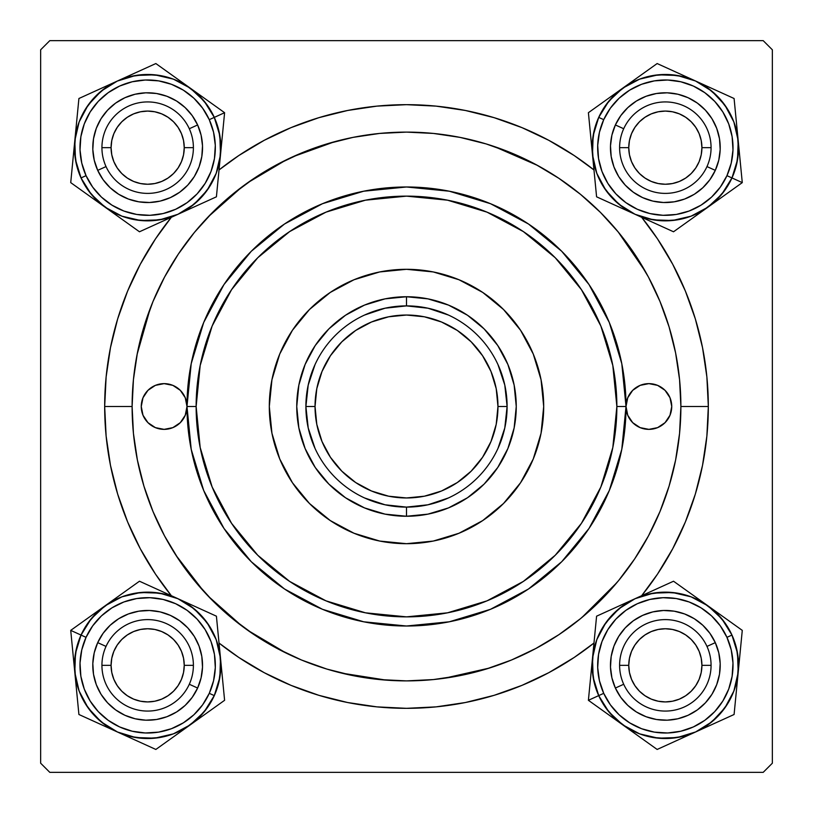 <?xml version="1.0" encoding="UTF-8"?>
<svg xmlns="http://www.w3.org/2000/svg" width="813" height="813" viewBox="0 0 813 813"><rect width="100%" height="100%" fill="white"/><g stroke="black" fill="none" stroke-linecap="round" stroke-linejoin="round"><path stroke-width="1.22" d="M708.326 406.5L680.888 406.5L708.326 406.5L706.873 376.917L702.523 347.618L695.328 318.889L685.349 290.993L672.686 264.225L657.463 238.819L641.66 217.295A301.826 301.826 0 0 1 641.66 595.705L657.463 574.181L672.686 548.775L685.349 522.007L695.328 494.111L702.523 465.382L706.873 436.083L708.326 406.5M104.674 406.5A301.826 301.826 0 0 1 171.34 217.295L155.537 238.819L140.314 264.225L127.651 290.993L117.672 318.889L110.477 347.618L106.127 376.917L104.674 406.5L106.127 436.083L110.477 465.382L117.672 494.111L127.651 522.007L140.314 548.775L155.537 574.181L171.34 595.705A301.826 301.826 0 0 1 104.674 406.5L132.113 406.5L104.674 406.5M219.022 169.958A301.826 301.826 0 0 1 593.978 169.958L574.181 155.537L548.775 140.314L522.007 127.651L494.111 117.672L465.382 110.477L436.083 106.127L406.5 104.674L376.917 106.127L347.618 110.477L318.889 117.672L290.993 127.651L264.225 140.314L238.819 155.537L219.022 169.958M763.204 40.65L49.796 40.65L763.204 40.65L772.35 49.796L772.35 763.204L772.35 49.796L763.204 40.65M40.65 763.204L40.65 49.796L49.796 40.65L40.65 49.796L40.65 763.204L49.796 772.35L40.65 763.204M763.204 772.35L49.796 772.35L763.204 772.35L772.35 763.204L763.204 772.35M645.532 271.766L618.032 231.735M537.606 165.466L494.131 146.482M334.986 141.594L292.69 156.828M286.339 159.826L247.63 182.783M242.111 186.807L208.199 216.847M150.293 308.279L137.102 354.397M175.882 555.177L203.86 591.508M208.199 596.153L242.111 626.193M247.63 630.217L286.339 653.174M341.714 673.134L386.317 680.146M444.315 678.266L489.507 668.032M581.834 617.565L616.925 582.596M92.784 147.661L92.967 143.21L92.784 147.661M93.149 153.982L93.83 158.342L93.149 153.982M136.96 201.482L132.641 200.445M143.21 202.356L148.586 202.528L143.21 202.356M153.982 202.173L158.342 201.492L153.982 202.173M201.482 158.362L200.445 162.681M202.356 152.112L202.528 146.736L202.356 152.112M202.173 141.34L201.492 136.98L202.173 141.34M158.342 93.83L162.681 94.877M152.112 92.967L146.736 92.794L152.112 92.967M141.34 93.149L136.98 93.83L141.34 93.149M93.83 136.98L94.877 132.641M92.784 665.339L92.967 669.79L92.784 665.339M93.668 675.146L93.83 676.02L93.668 675.146M136.96 719.159L136.045 718.977M146.747 720.206L152.112 720.033L146.747 720.206M157.468 719.332L158.342 719.17L157.468 719.332M201.482 676.04L201.299 676.955M202.528 666.254L202.356 660.888L202.528 666.254M201.654 655.532L201.492 654.658L201.654 655.532M158.342 611.508L159.277 611.701M148.576 610.472L143.21 610.644L148.576 610.472M137.854 611.346L136.98 611.508L137.854 611.346M93.841 654.638L94.023 653.723M610.461 147.661L610.644 152.112L610.461 147.661M611.346 157.468L611.508 158.342L611.346 157.468M654.638 201.482L653.723 201.299M664.424 202.528L669.79 202.356L664.424 202.528M675.146 201.654L676.02 201.492L675.146 201.654M719.159 158.362L718.977 159.277M720.206 148.576L720.033 143.21L720.206 148.576M719.332 137.854L719.17 136.98L719.332 137.854M676.02 93.83L676.955 94.023M666.254 92.794L660.888 92.967L666.254 92.794M655.532 93.668L654.658 93.83L655.532 93.668M611.508 136.98L611.701 136.045M610.461 665.339L610.644 660.888L610.461 665.339M610.827 671.66L611.508 676.02L610.827 671.66M654.638 719.159L650.319 718.123M660.888 720.033L666.264 720.206L660.888 720.033M671.66 719.851L676.02 719.17L671.66 719.851M719.159 676.04L718.123 680.359M720.033 669.79L720.206 664.414L720.033 669.79M719.851 659.018L719.17 654.658L719.851 659.018M676.02 611.508L680.359 612.555M669.79 610.644L664.414 610.472L669.79 610.644M659.018 610.827L654.658 611.508L659.018 610.827M611.518 654.638L612.555 650.319M93.841 158.393L94.023 159.277M95.426 164.5L96.95 168.637M96.971 168.687L97.326 169.511M99.704 174.348L102.011 178.118M102.032 178.149L102.55 178.911M105.853 183.21L109.521 187.112M113.566 190.669L117.174 193.291M117.204 193.311L117.946 193.799M122.611 196.492L126.635 198.352M126.686 198.372L127.519 198.707M158.393 201.482L159.277 201.299M164.5 199.896L168.637 198.372M168.687 198.352L169.511 197.996M174.348 195.618L178.118 193.311M178.149 193.291L178.911 192.772M183.21 189.47L187.112 185.801M190.669 181.756L193.291 178.149M193.311 178.118L193.799 177.376M196.492 172.712L198.352 168.687M198.372 168.637L198.707 167.803M201.482 136.93L201.299 136.045M199.896 130.822L198.372 126.686M198.352 126.635L197.996 125.812M195.618 120.974L193.311 117.204M193.291 117.174L192.772 116.411M189.47 112.113L185.801 108.21M181.756 104.653L178.149 102.032M178.118 102.011L177.376 101.523M172.712 98.83L168.687 96.971M168.637 96.95L167.803 96.615M136.93 93.841L136.045 94.023M130.822 95.426L126.686 96.95M126.635 96.971L125.812 97.326M120.974 99.704L117.204 102.011M117.174 102.032L116.411 102.55M112.113 105.853L108.21 109.521M104.653 113.566L102.032 117.174M102.011 117.204L101.523 117.946M98.83 122.611L96.971 126.635M96.95 126.686L96.615 127.519M93.841 676.07L94.887 680.379M96.615 685.481L96.95 686.314M96.971 686.365L98.83 690.389M101.523 695.054L102.011 695.796M102.032 695.826L104.653 699.434M108.21 703.479L112.133 707.168M116.401 710.45L117.174 710.969M117.204 710.989L120.974 713.296M125.802 715.674L126.635 716.029M126.686 716.05L130.842 717.574M158.393 719.159L162.702 718.113M167.803 716.385L168.637 716.05M168.687 716.029L172.712 714.17M177.376 711.477L178.118 710.989M178.149 710.969L181.756 708.347M185.801 704.79L189.49 700.867M192.772 696.599L193.291 695.826M193.311 695.796L195.618 692.026M197.996 687.198L198.352 686.365M198.372 686.314L199.896 682.158M201.482 654.607L200.435 650.298M198.707 645.197L198.372 644.363M198.352 644.313L196.492 640.288M193.799 635.624L193.311 634.882M193.291 634.851L190.669 631.244M187.112 627.199L183.189 623.51M178.921 620.228L178.149 619.709M178.118 619.689L174.348 617.382M169.521 615.004L168.687 614.648M168.637 614.628L164.48 613.104M136.93 611.518L132.621 612.565M127.519 614.293L126.686 614.628M126.635 614.648L122.611 616.508M117.946 619.201L117.204 619.689M117.174 619.709L113.566 622.331M109.521 625.888L105.832 629.811M102.55 634.079L102.032 634.851M102.011 634.882L99.704 638.652M97.326 643.479L96.971 644.313M96.95 644.363L95.426 648.52M611.518 676.07L611.701 676.955M613.104 682.178L614.628 686.314M614.648 686.365L615.004 687.188M617.382 692.026L619.689 695.796M619.709 695.826L620.228 696.589M623.53 700.887L627.199 704.79M631.244 708.347L634.851 710.969M634.882 710.989L635.624 711.477M640.288 714.17L644.313 716.029M644.363 716.05L645.197 716.385M676.07 719.159L676.955 718.977M682.178 717.574L686.314 716.05M686.365 716.029L687.188 715.674M692.026 713.296L695.796 710.989M695.826 710.969L696.589 710.45M700.887 707.147L704.79 703.479M708.347 699.434L710.969 695.826M710.989 695.796L711.477 695.054M714.17 690.389L716.029 686.365M716.05 686.314L716.385 685.481M719.159 654.607L718.977 653.723M717.574 648.5L716.05 644.363M716.029 644.313L715.674 643.49M713.296 638.652L710.989 634.882M710.969 634.851L710.45 634.089M707.147 629.79L703.479 625.888M699.434 622.331L695.826 619.709M695.796 619.689L695.054 619.201M690.389 616.508L686.365 614.648M686.314 614.628L685.481 614.293M654.607 611.518L653.723 611.701M648.5 613.104L644.363 614.628M644.313 614.648L643.49 615.004M638.652 617.382L634.882 619.689M634.851 619.709L634.089 620.228M629.79 623.53L625.888 627.199M622.331 631.244L619.709 634.851M619.689 634.882L619.201 635.624M616.508 640.288L614.648 644.313M614.628 644.363L614.293 645.197M611.518 158.393L612.565 162.702M614.293 167.803L614.628 168.637M614.648 168.687L616.508 172.712M619.201 177.376L619.689 178.118M619.709 178.149L622.331 181.756M625.888 185.801L629.811 189.49M634.079 192.772L634.851 193.291M634.882 193.311L638.652 195.618M643.479 197.996L644.313 198.352M644.363 198.372L648.52 199.896M676.07 201.482L680.379 200.435M685.481 198.707L686.314 198.372M686.365 198.352L690.389 196.492M695.054 193.799L695.796 193.311M695.826 193.291L699.434 190.669M703.479 187.112L707.168 183.189M710.45 178.921L710.969 178.149M710.989 178.118L713.296 174.348M715.674 169.521L716.029 168.687M716.05 168.637L717.574 164.48M719.159 136.93L718.113 132.621M716.385 127.519L716.05 126.686M716.029 126.635L714.17 122.611M711.477 117.946L710.989 117.204M710.969 117.174L708.347 113.566M704.79 109.521L700.867 105.832M696.599 102.55L695.826 102.032M695.796 102.011L692.026 99.704M687.198 97.326L686.365 96.971M686.314 96.95L682.158 95.426M654.607 93.841L650.298 94.887M645.197 96.615L644.363 96.95M644.313 96.971L640.288 98.83M635.624 101.523L634.882 102.011M634.851 102.032L631.244 104.653M627.199 108.21L623.51 112.133M620.228 116.401L619.709 117.174M619.689 117.204L617.382 120.974M615.004 125.802L614.648 126.635M614.628 126.686L613.104 130.842M219.022 643.042L238.819 657.463L264.225 672.686L290.993 685.349L318.889 695.328L347.618 702.523L376.917 706.873L406.5 708.326L436.083 706.873L465.382 702.523L494.111 695.328L522.007 685.349L548.775 672.686L574.181 657.463L593.978 643.042A301.826 301.826 0 0 1 219.022 643.042M711.07 665.339L701.924 665.339A36.585 36.585 0 0 1 665.339 701.924A36.585 36.585 0 0 1 628.754 665.339L619.608 665.339A45.731 45.731 0 0 0 665.339 711.07A45.731 45.731 0 0 0 711.07 665.339A45.731 45.731 0 0 1 665.339 711.07A45.731 45.731 0 0 1 619.608 665.339A45.731 45.731 0 0 1 665.339 619.608A45.731 45.731 0 0 1 711.07 665.339A45.731 45.731 0 0 0 665.339 619.608A45.731 45.731 0 0 0 619.608 665.339L628.754 665.339L629.455 672.473L631.538 679.343L634.923 685.664L639.465 691.213L645.014 695.755L651.335 699.139L658.205 701.223L665.339 701.924L672.473 701.223L679.343 699.139L685.664 695.755L691.213 691.213L695.755 685.664L699.139 679.343L701.223 672.473L701.924 665.339L701.223 658.205L699.139 651.335L695.755 645.014L691.213 639.465L685.664 634.923L679.343 631.538L672.473 629.455L665.339 628.754L658.205 629.455L651.335 631.538L645.014 634.923L639.465 639.465L634.923 645.014L631.538 651.335L629.455 658.205L628.754 665.339A36.585 36.585 0 0 1 665.339 628.754A36.585 36.585 0 0 1 701.924 665.339L711.07 665.339M634.923 685.664L639.465 691.213M685.664 695.755L691.213 691.213M695.755 645.014L691.213 639.465M645.014 634.923L639.465 639.465M193.392 665.339L184.246 665.339A36.585 36.585 0 0 1 147.661 701.924A36.585 36.585 0 0 1 111.076 665.339L101.93 665.339A45.731 45.731 0 0 0 147.661 711.07A45.731 45.731 0 0 0 193.392 665.339A45.731 45.731 0 0 1 147.661 711.07A45.731 45.731 0 0 1 101.93 665.339A45.731 45.731 0 0 1 147.661 619.608A45.731 45.731 0 0 1 193.392 665.339A45.731 45.731 0 0 0 147.661 619.608A45.731 45.731 0 0 0 101.93 665.339L111.076 665.339L111.777 658.205L113.861 651.335L117.245 645.014L121.787 639.465L127.336 634.923L133.657 631.538L140.527 629.455L147.661 628.754L154.795 629.455L161.665 631.538L167.986 634.923L173.535 639.465L178.077 645.014L181.462 651.335L183.545 658.205L184.246 665.339L183.545 672.473L181.462 679.343L178.077 685.664L173.535 691.213L167.986 695.755L161.665 699.139L154.795 701.223L147.661 701.924L140.527 701.223L133.657 699.139L127.336 695.755L121.787 691.213L117.245 685.664L113.861 679.343L111.777 672.473L111.076 665.339A36.585 36.585 0 0 1 147.661 628.754A36.585 36.585 0 0 1 184.246 665.339L193.392 665.339M178.077 685.664L173.535 691.213M127.336 695.755L121.787 691.213M117.245 645.014L121.787 639.465M167.986 634.923L173.535 639.465M619.608 147.661L628.754 147.661A36.585 36.585 0 0 1 665.339 111.076A36.585 36.585 0 0 1 701.924 147.661L711.07 147.661A45.731 45.731 0 0 0 665.339 101.93A45.731 45.731 0 0 0 619.608 147.661A45.731 45.731 0 0 1 665.339 101.93A45.731 45.731 0 0 1 711.07 147.661A45.731 45.731 0 0 1 665.339 193.392A45.731 45.731 0 0 1 619.608 147.661A45.731 45.731 0 0 0 665.339 193.392A45.731 45.731 0 0 0 711.07 147.661L701.924 147.661L701.223 154.795L699.139 161.665L695.755 167.986L691.213 173.535L685.664 178.077L679.343 181.462L672.473 183.545L665.339 184.246L658.205 183.545L651.335 181.462L645.014 178.077L639.465 173.535L634.923 167.986L631.538 161.665L629.455 154.795L628.754 147.661L629.455 140.527L631.538 133.657L634.923 127.336L639.465 121.787L645.014 117.245L651.335 113.861L658.205 111.777L665.339 111.076L672.473 111.777L679.343 113.861L685.664 117.245L691.213 121.787L695.755 127.336L699.139 133.657L701.223 140.527L701.924 147.661A36.585 36.585 0 0 1 665.339 184.246A36.585 36.585 0 0 1 628.754 147.661L619.608 147.661M634.923 127.336L639.465 121.787M685.664 117.245L691.213 121.787M695.755 167.986L691.213 173.535M645.014 178.077L639.465 173.535M101.93 147.661L111.076 147.661A36.585 36.585 0 0 1 147.661 111.076A36.585 36.585 0 0 1 184.246 147.661L193.392 147.661A45.731 45.731 0 0 0 147.661 101.93A45.731 45.731 0 0 0 101.93 147.661A45.731 45.731 0 0 1 147.661 101.93A45.731 45.731 0 0 1 193.392 147.661A45.731 45.731 0 0 1 147.661 193.392A45.731 45.731 0 0 1 101.93 147.661A45.731 45.731 0 0 0 147.661 193.392A45.731 45.731 0 0 0 193.392 147.661L184.246 147.661L183.545 140.527L181.462 133.657L178.077 127.336L173.535 121.787L167.986 117.245L161.665 113.861L154.795 111.777L147.661 111.076L140.527 111.777L133.657 113.861L127.336 117.245L121.787 121.787L117.245 127.336L113.861 133.657L111.777 140.527L111.076 147.661L111.777 154.795L113.861 161.665L117.245 167.986L121.787 173.535L127.336 178.077L133.657 181.462L140.527 183.545L147.661 184.246L154.795 183.545L161.665 181.462L167.986 178.077L173.535 173.535L178.077 167.986L181.462 161.665L183.545 154.795L184.246 147.661A36.585 36.585 0 0 1 147.661 184.246A36.585 36.585 0 0 1 111.076 147.661L101.93 147.661M178.077 127.336L173.535 121.787M127.336 117.245L121.787 121.787M117.245 167.986L121.787 173.535M167.986 178.077L173.535 173.535M739.86 655.207L739.251 661.457M742.279 630.38L707.91 605.807A73.19 73.19 0 0 1 738.184 672.432L733.865 691.05L724.871 707.91L711.832 721.863L695.613 731.974L708.021 724.769L718.794 715.298L727.513 703.916L733.844 691.04L737.543 677.178L738.468 662.869L736.578 648.652L731.954 635.075A73.17 73.17 0 0 1 695.603 731.954A73.17 73.17 0 0 1 598.724 695.603L593.144 677.341L592.494 658.245L596.813 639.628L605.807 622.768L618.845 608.815L635.065 598.703L653.337 593.144L672.432 592.494L691.05 596.813L707.91 605.807L721.863 618.845L731.974 635.065L726.954 637.341A67.682 67.682 0 0 1 693.337 726.954A67.682 67.682 0 0 1 603.724 693.337L598.724 695.603A73.17 73.17 0 0 0 695.603 731.954A73.17 73.17 0 0 0 731.954 635.075L737.533 653.337L738.184 672.432L742.279 630.38L673.53 581.224L596.59 616.183L588.399 700.298L622.768 724.871A73.19 73.19 0 0 1 598.703 695.613L588.399 700.298L657.148 749.454L734.088 714.495L740.297 650.776M706.975 646.416A45.731 45.731 0 0 0 646.416 623.703A45.731 45.731 0 0 0 623.703 684.261L615.38 688.042A54.878 54.878 0 0 1 642.636 615.38A54.878 54.878 0 0 1 715.298 642.636L706.975 646.416A45.731 45.731 0 0 1 684.261 706.975A45.731 45.731 0 0 1 623.703 684.261A45.731 45.731 0 0 1 646.416 623.703A45.731 45.731 0 0 1 706.975 646.416L715.298 642.636L718.773 652.819L720.186 663.489L719.495 674.221L716.72 684.617L711.975 694.272L705.43 702.808L697.351 709.912L688.042 715.298L677.859 718.773L667.188 720.186L656.457 719.495L646.061 716.72L636.406 711.975L627.87 705.43L620.766 697.351L615.38 688.042L611.904 677.859L610.492 667.188L611.183 656.457L613.957 646.061L618.703 636.406L625.248 627.87L633.327 620.766L642.636 615.38L652.819 611.904L663.489 610.492L674.221 611.183L684.617 613.957L694.272 618.703L702.808 625.248L709.912 633.327L715.298 642.636A54.878 54.878 0 0 1 688.042 715.298A54.878 54.878 0 0 1 615.38 688.042L623.703 684.261A45.731 45.731 0 0 0 684.261 706.975A45.731 45.731 0 0 0 706.975 646.416M677.351 737.533L658.245 738.184L639.628 733.865L622.768 724.871L608.815 711.832L598.703 695.613L605.909 708.021L615.38 718.794L626.762 727.513L639.638 733.844L653.5 737.543L667.808 738.468L682.026 736.578L695.603 731.954L677.341 737.533L658.245 738.184M653.337 593.144L672.432 592.494M731.954 635.075L724.769 622.656L715.298 611.884L703.916 603.165L691.04 596.833L677.178 593.134L662.869 592.21L648.652 594.1L635.075 598.724L622.656 605.909L611.884 615.38L603.165 626.762L596.833 639.638L593.134 653.5L592.21 667.808L594.1 682.026L598.724 695.603A73.17 73.17 0 0 1 635.075 598.724A73.17 73.17 0 0 1 731.954 635.075A73.17 73.17 0 0 0 635.075 598.724A73.17 73.17 0 0 0 598.724 695.603L603.724 693.337L610.37 704.82L619.12 714.79L629.658 722.848L641.569 728.712L654.384 732.127L667.625 732.98L680.776 731.233L693.337 726.954L704.82 720.308L714.79 711.558L722.848 701.019L728.712 689.109L732.127 676.294L732.98 663.052L731.233 649.902L726.954 637.341L720.308 625.858L711.558 615.888L701.019 607.829L689.109 601.966L676.294 598.551L663.052 597.697L649.902 599.445L637.341 603.724L625.858 610.37L615.888 619.12L607.829 629.658L601.966 641.569L598.551 654.384L597.697 667.625L599.445 680.776L603.724 693.337A67.682 67.682 0 0 1 637.341 603.724A67.682 67.682 0 0 1 726.954 637.341L731.954 635.075M690.257 593.185L673.53 581.224L635.065 598.703A73.19 73.19 0 0 1 707.91 605.807L690.257 593.185M592.494 658.245A73.19 73.19 0 0 1 635.065 598.703L596.59 616.183L588.399 700.298L598.703 695.613A73.19 73.19 0 0 1 592.494 658.245L593.561 647.27M695.613 731.974A73.19 73.19 0 0 1 622.768 724.871L657.148 749.454L734.088 714.495L738.184 672.432A73.19 73.19 0 0 1 695.613 731.974L715.399 722.981M722.188 616.02L725.613 618.459M707.91 605.807L716.873 612.219M693.824 595.736L698.936 599.384M674.485 581.905L690.207 593.144M654.861 589.71L673.53 581.224M645.115 594.14L649.424 592.179M615.278 607.697L635.065 598.703M594.201 640.766L594.608 636.589M590.817 675.471L591.427 669.221M588.399 700.298L590.38 679.902M608.49 714.657L605.075 712.218M622.768 724.871L613.805 718.458M675.816 740.968L657.148 749.454L640.471 737.533M685.542 736.548L681.253 738.499M636.853 734.942L631.742 731.294M736.476 689.912L736.07 694.099M738.184 672.432L737.117 683.408M204.307 714.81L199.195 718.458M194.144 608.805L207.193 622.768L216.187 639.628L220.506 658.245L219.856 677.341L214.297 695.613L209.276 693.337A67.682 67.682 0 0 1 119.663 726.954A67.682 67.682 0 0 1 86.046 637.341L81.046 635.075A73.17 73.17 0 0 0 117.397 731.954A73.17 73.17 0 0 0 214.276 695.603L204.185 711.832L190.232 724.871L224.601 700.298L216.41 616.183L139.47 581.224L70.721 630.38L74.816 672.432A73.19 73.19 0 0 1 81.026 635.065L70.721 630.38L78.912 714.495L155.852 749.454L207.925 712.218M189.297 684.261A45.731 45.731 0 0 0 166.584 623.703A45.731 45.731 0 0 0 106.025 646.416L97.702 642.636A54.878 54.878 0 0 1 170.364 615.38A54.878 54.878 0 0 1 197.62 688.042L189.297 684.261A45.731 45.731 0 0 1 128.739 706.975A45.731 45.731 0 0 1 106.025 646.416A45.731 45.731 0 0 1 166.584 623.703A45.731 45.731 0 0 1 189.297 684.261L197.62 688.042L192.234 697.351L185.13 705.43L176.594 711.975L166.939 716.72L156.543 719.495L145.812 720.186L135.141 718.773L124.958 715.298L115.649 709.912L107.57 702.808L101.025 694.272L96.28 684.617L93.505 674.221L92.814 663.489L94.227 652.819L97.702 642.636L103.088 633.327L110.192 625.248L118.728 618.703L128.383 613.957L138.779 611.183L149.511 610.492L160.181 611.904L170.364 615.38L179.673 620.766L187.752 627.87L194.297 636.406L199.043 646.061L201.817 656.457L202.508 667.188L201.096 677.859L197.62 688.042A54.878 54.878 0 0 1 124.958 715.298A54.878 54.878 0 0 1 97.702 642.636L106.025 646.416A45.731 45.731 0 0 0 128.739 706.975A45.731 45.731 0 0 0 189.297 684.261M224.601 700.298L220.506 658.245A73.19 73.19 0 0 1 190.232 724.871L173.372 733.865L154.755 738.184L135.649 737.533L117.387 731.974L130.974 736.578L145.192 738.468L159.5 737.543L173.362 733.844L186.238 727.513L197.62 718.794L207.091 708.021L214.276 695.603A73.17 73.17 0 0 1 117.397 731.954A73.17 73.17 0 0 1 81.046 635.075L91.137 618.845L105.09 605.807L121.95 596.813L140.568 592.494L159.673 593.144L177.935 598.703L194.155 608.815L207.193 622.768M101.178 721.873L88.129 707.91L79.135 691.05L74.816 672.432L75.467 653.337L81.026 635.065L76.422 648.652L74.532 662.869L75.457 677.178L79.156 691.04L85.487 703.916L94.206 715.298L104.979 724.769L117.397 731.954L101.168 721.863L88.129 707.91M214.276 695.603L218.9 682.026L220.79 667.808L219.866 653.5L216.167 639.638L209.835 626.762L201.116 615.38L190.344 605.909L177.925 598.724L164.348 594.1L150.131 592.21L135.822 593.134L121.96 596.833L109.084 603.165L97.702 611.884L88.231 622.656L81.046 635.075A73.17 73.17 0 0 1 177.925 598.724A73.17 73.17 0 0 1 214.276 695.603A73.17 73.17 0 0 0 177.925 598.724A73.17 73.17 0 0 0 81.046 635.075L86.046 637.341L81.767 649.902L80.02 663.052L80.873 676.294L84.288 689.109L90.152 701.019L98.21 711.558L108.18 720.308L119.663 726.954L132.224 731.233L145.375 732.98L158.616 732.127L171.431 728.712L183.342 722.848L193.88 714.79L202.63 704.82L209.276 693.337L213.555 680.776L215.303 667.625L214.449 654.384L211.034 641.569L205.171 629.658L197.112 619.12L187.142 610.37L175.659 603.724L163.098 599.445L149.948 597.697L136.706 598.551L123.891 601.966L111.981 607.829L101.442 615.888L92.692 625.858L86.046 637.341A67.682 67.682 0 0 1 175.659 603.724A67.682 67.682 0 0 1 209.276 693.337L214.276 695.603M218.402 636.64L216.41 616.183L177.935 598.703A73.19 73.19 0 0 1 220.506 658.245L218.402 636.64M105.09 605.807A73.19 73.19 0 0 1 177.935 598.703L139.47 581.224L70.721 630.38L81.026 635.065A73.19 73.19 0 0 1 105.09 605.807L114.064 599.384M117.387 731.974A73.19 73.19 0 0 1 74.816 672.432L78.912 714.495L107.357 727.422L155.852 749.454L190.232 724.871A73.19 73.19 0 0 1 117.387 731.974L127.407 736.527M222.203 675.725L222.62 679.902M220.506 658.245L221.573 669.221M218.829 641.01L219.439 647.27M216.522 617.352L218.392 636.589M197.742 607.707L216.41 616.183M187.986 603.276L192.305 605.238M167.915 594.151L177.935 598.703M158.169 589.72L160.324 590.705M119.379 595.583L122.793 593.144M91.015 615.868L96.127 612.219M70.721 630.38L87.387 618.459M73.119 654.953L72.703 650.776M74.816 672.432L73.749 661.457M97.58 722.97L78.912 714.495L76.93 694.099M107.316 727.391L103.017 725.44M76.493 689.658L75.883 683.408M137.163 740.958L134.999 739.972M175.943 735.094L172.529 737.533M190.232 724.871L181.258 731.294M608.693 98.19L613.805 94.542M618.856 204.195L605.807 190.232L596.813 173.372L592.494 154.755L593.144 135.659L598.703 117.387L603.724 119.663A67.682 67.682 0 0 1 693.337 86.046A67.682 67.682 0 0 1 726.954 175.659L731.954 177.925A73.17 73.17 0 0 0 695.603 81.046A73.17 73.17 0 0 0 598.724 117.397L608.815 101.168L622.768 88.129L588.399 112.702L596.59 196.817L673.53 231.776L742.279 182.62L738.184 140.568A73.19 73.19 0 0 1 731.974 177.935L742.279 182.62L734.088 98.505L657.148 63.546L605.075 100.782M623.703 128.739A45.731 45.731 0 0 0 646.416 189.297A45.731 45.731 0 0 0 706.975 166.584L715.298 170.364A54.878 54.878 0 0 1 642.636 197.62A54.878 54.878 0 0 1 615.38 124.958L623.703 128.739A45.731 45.731 0 0 1 684.261 106.025A45.731 45.731 0 0 1 706.975 166.584A45.731 45.731 0 0 1 646.416 189.297A45.731 45.731 0 0 1 623.703 128.739L615.38 124.958L620.766 115.649L627.87 107.57L636.406 101.025L646.061 96.28L656.457 93.505L667.188 92.814L677.859 94.227L688.042 97.702L697.351 103.088L705.43 110.192L711.975 118.728L716.72 128.383L719.495 138.779L720.186 149.511L718.773 160.181L715.298 170.364L709.912 179.673L702.808 187.752L694.272 194.297L684.617 199.043L674.221 201.817L663.489 202.508L652.819 201.096L642.636 197.62L633.327 192.234L625.248 185.13L618.703 176.594L613.957 166.939L611.183 156.543L610.492 145.812L611.904 135.141L615.38 124.958A54.878 54.878 0 0 1 688.042 97.702A54.878 54.878 0 0 1 715.298 170.364L706.975 166.584A45.731 45.731 0 0 0 684.261 106.025A45.731 45.731 0 0 0 623.703 128.739M588.399 112.702L592.494 154.755A73.19 73.19 0 0 1 622.768 88.129L639.628 79.135L658.245 74.816L677.351 75.467L695.613 81.026L682.026 76.422L667.808 74.532L653.5 75.457L639.638 79.156L626.762 85.487L615.38 94.206L605.909 104.979L598.724 117.397A73.17 73.17 0 0 1 695.603 81.046A73.17 73.17 0 0 1 731.954 177.925L721.863 194.155L707.91 207.193L691.05 216.187L672.432 220.506L653.327 219.856L635.065 214.297L618.845 204.185L605.807 190.232M711.822 91.127L724.871 105.09L733.865 121.95L738.184 140.568L737.533 159.663L731.974 177.935L736.578 164.348L738.468 150.131L737.543 135.822L733.844 121.96L727.513 109.084L718.794 97.702L708.021 88.231L695.603 81.046L711.832 91.137L724.871 105.09M598.724 117.397L594.1 130.974L592.21 145.192L593.134 159.5L596.833 173.362L603.165 186.238L611.884 197.62L622.656 207.091L635.075 214.276L648.652 218.9L662.869 220.79L677.178 219.866L691.04 216.167L703.916 209.835L715.298 201.116L724.769 190.344L731.954 177.925A73.17 73.17 0 0 1 635.075 214.276A73.17 73.17 0 0 1 598.724 117.397A73.17 73.17 0 0 0 635.075 214.276A73.17 73.17 0 0 0 731.954 177.925L726.954 175.659L731.233 163.098L732.98 149.948L732.127 136.706L728.712 123.891L722.848 111.981L714.79 101.442L704.82 92.692L693.337 86.046L680.776 81.767L667.625 80.02L654.384 80.873L641.569 84.288L629.658 90.152L619.12 98.21L610.37 108.18L603.724 119.663L599.445 132.224L597.697 145.375L598.551 158.616L601.966 171.431L607.829 183.342L615.888 193.88L625.858 202.63L637.341 209.276L649.902 213.555L663.052 215.303L676.294 214.449L689.109 211.034L701.019 205.171L711.558 197.112L720.308 187.142L726.954 175.659A67.682 67.682 0 0 1 637.341 209.276A67.682 67.682 0 0 1 603.724 119.663L598.724 117.397M594.598 176.36L596.59 196.817L635.065 214.297A73.19 73.19 0 0 1 592.494 154.755L594.598 176.36M707.91 207.193A73.19 73.19 0 0 1 635.065 214.297L673.53 231.776L742.279 182.62L731.974 177.935A73.19 73.19 0 0 1 707.91 207.193L698.936 213.616M695.613 81.026A73.19 73.19 0 0 1 738.184 140.568L734.088 98.505L705.643 85.578L657.148 63.546L622.768 88.129A73.19 73.19 0 0 1 695.613 81.026L685.593 76.473M590.797 137.275L590.38 133.098M592.494 154.755L591.427 143.779M594.171 171.99L593.561 165.73M596.478 195.648L594.608 176.411M615.258 205.293L596.59 196.817M625.014 209.724L620.695 207.762M645.085 218.849L635.065 214.297M654.831 223.28L652.676 222.295M693.621 217.417L690.207 219.856M721.985 197.132L716.873 200.781M742.279 182.62L725.613 194.541M739.881 158.047L740.297 162.224M738.184 140.568L739.251 151.543M715.42 90.03L734.088 98.505L736.07 118.901M705.684 85.609L709.983 87.56M736.507 123.342L737.117 129.592M675.837 72.042L678.001 73.028M637.057 77.906L640.471 75.467M622.768 88.129L631.742 81.707M73.14 157.793L73.749 151.543M70.721 182.62L105.09 207.193A73.19 73.19 0 0 1 74.816 140.568L79.135 121.95L88.129 105.09L101.168 91.137L117.387 81.026L104.979 88.231L94.206 97.702L85.487 109.084L79.156 121.96L75.457 135.822L74.532 150.131L76.422 164.348L81.046 177.925A73.17 73.17 0 0 1 117.397 81.046A73.17 73.17 0 0 1 214.276 117.397L219.856 135.659L220.506 154.755L216.187 173.372L207.193 190.232L194.155 204.185L177.935 214.297L159.663 219.856L140.568 220.506L121.95 216.187L105.09 207.193L91.137 194.155L81.026 177.935L86.046 175.659A67.682 67.682 0 0 1 119.663 86.046A67.682 67.682 0 0 1 209.276 119.663L214.276 117.397A73.17 73.17 0 0 0 117.397 81.046A73.17 73.17 0 0 0 81.046 177.925L75.467 159.663L74.816 140.568L70.721 182.62L139.47 231.776L216.41 196.817L224.601 112.702L190.232 88.129A73.19 73.19 0 0 1 214.297 117.387L224.601 112.702L155.852 63.546L78.912 98.505L72.703 162.224M106.025 166.584A45.731 45.731 0 0 0 166.584 189.297A45.731 45.731 0 0 0 189.297 128.739L197.62 124.958A54.878 54.878 0 0 1 170.364 197.62A54.878 54.878 0 0 1 97.702 170.364L106.025 166.584A45.731 45.731 0 0 1 128.739 106.025A45.731 45.731 0 0 1 189.297 128.739A45.731 45.731 0 0 1 166.584 189.297A45.731 45.731 0 0 1 106.025 166.584L97.702 170.364L94.227 160.181L92.814 149.511L93.505 138.779L96.28 128.383L101.025 118.728L107.57 110.192L115.649 103.088L124.958 97.702L135.141 94.227L145.812 92.814L156.543 93.505L166.939 96.28L176.594 101.025L185.13 107.57L192.234 115.649L197.62 124.958L201.096 135.141L202.508 145.812L201.817 156.543L199.043 166.939L194.297 176.594L187.752 185.13L179.673 192.234L170.364 197.62L160.181 201.096L149.511 202.508L138.779 201.817L128.383 199.043L118.728 194.297L110.192 187.752L103.088 179.673L97.702 170.364A54.878 54.878 0 0 1 124.958 97.702A54.878 54.878 0 0 1 197.62 124.958L189.297 128.739A45.731 45.731 0 0 0 128.739 106.025A45.731 45.731 0 0 0 106.025 166.584M135.649 75.467L154.755 74.816L173.372 79.135L190.232 88.129L204.185 101.168L214.297 117.387L207.091 104.979L197.62 94.206L186.238 85.487L173.362 79.156L159.5 75.457L145.192 74.532L130.974 76.422L117.397 81.046L135.659 75.467L154.755 74.816M159.663 219.856L140.568 220.506M81.046 177.925L88.231 190.344L97.702 201.116L109.084 209.835L121.96 216.167L135.822 219.866L150.131 220.79L164.348 218.9L177.925 214.276L190.344 207.091L201.116 197.62L209.835 186.238L216.167 173.362L219.866 159.5L220.79 145.192L218.9 130.974L214.276 117.397A73.17 73.17 0 0 1 177.925 214.276A73.17 73.17 0 0 1 81.046 177.925A73.17 73.17 0 0 0 177.925 214.276A73.17 73.17 0 0 0 214.276 117.397L209.276 119.663L202.63 108.18L193.88 98.21L183.342 90.152L171.431 84.288L158.616 80.873L145.375 80.02L132.224 81.767L119.663 86.046L108.18 92.692L98.21 101.442L90.152 111.981L84.288 123.891L80.873 136.706L80.02 149.948L81.767 163.098L86.046 175.659L92.692 187.142L101.442 197.112L111.981 205.171L123.891 211.034L136.706 214.449L149.948 215.303L163.098 213.555L175.659 209.276L187.142 202.63L197.112 193.88L205.171 183.342L211.034 171.431L214.449 158.616L215.303 145.375L213.555 132.224L209.276 119.663A67.682 67.682 0 0 1 175.659 209.276A67.682 67.682 0 0 1 86.046 175.659L81.046 177.925M122.743 219.815L139.47 231.776L177.935 214.297A73.19 73.19 0 0 1 105.09 207.193L122.743 219.815M220.506 154.755A73.19 73.19 0 0 1 177.935 214.297L216.41 196.817L224.601 112.702L214.297 117.387A73.19 73.19 0 0 1 220.506 154.755L219.439 165.73M117.387 81.026A73.19 73.19 0 0 1 190.232 88.129L155.852 63.546L78.912 98.505L74.816 140.568A73.19 73.19 0 0 1 117.387 81.026L97.601 90.019M90.812 196.98L87.387 194.541M105.09 207.193L96.127 200.781M119.176 217.264L114.064 213.616M138.515 231.095L122.793 219.856M158.139 223.29L139.47 231.776M167.885 218.86L163.576 220.821M197.722 205.303L177.935 214.297M218.799 172.234L218.392 176.411M222.183 137.529L221.573 143.779M224.601 112.702L222.62 133.098M204.51 98.343L207.925 100.782M190.232 88.129L199.195 94.542M137.184 72.032L155.852 63.546L172.529 75.467M127.458 76.452L131.747 74.501M176.147 78.058L181.258 81.707M76.524 123.088L76.93 118.901M74.816 140.568L75.883 129.592M561.722 251.278L589.019 284.55L609.303 322.497L621.793 363.675L626.01 406.5A22.866 22.866 0 0 1 648.876 383.634A22.866 22.866 0 0 1 671.741 406.5L670.003 415.25L665.044 422.669L657.626 427.628L648.876 429.366L640.126 427.628L632.707 422.669L627.748 415.25L626.01 406.5L616.864 406.5A210.364 210.364 0 0 1 406.5 616.864A210.364 210.364 0 0 1 196.136 406.5L186.99 406.5A219.51 219.51 0 0 0 406.5 626.01A219.51 219.51 0 0 0 626.01 406.5A219.51 219.51 0 0 1 406.5 626.01A219.51 219.51 0 0 1 186.99 406.5L185.252 415.25L180.293 422.669L172.874 427.628L164.124 429.366L155.374 427.628L147.956 422.669L142.997 415.25L141.259 406.5A22.866 22.866 0 0 1 164.124 383.634A22.866 22.866 0 0 1 186.99 406.5L191.207 363.675L203.697 322.497L223.982 284.55L251.207 251.359M543.694 406.5A137.194 137.194 0 0 1 406.5 543.694A137.194 137.194 0 0 1 269.306 406.5L271.938 379.732L279.753 354.001L292.426 330.281L309.489 309.489L330.281 292.426L354.001 279.753L379.732 271.938L406.5 269.306L433.268 271.938L458.999 279.753L482.719 292.426L503.511 309.489L520.574 330.281L533.247 354.001L541.062 379.732L543.694 406.5L541.062 433.268L533.247 458.999L520.574 482.719L503.511 503.511L482.719 520.574L458.999 533.247L433.268 541.062L406.5 543.694L379.732 541.062L354.001 533.247L330.281 520.574L309.489 503.511L292.426 482.719L279.753 458.999L271.938 433.268L269.306 406.5A137.194 137.194 0 0 1 406.5 269.306A137.194 137.194 0 0 1 543.694 406.5A137.194 137.194 0 0 0 533.257 354.021M533.247 353.98A137.194 137.194 0 0 0 503.552 309.529M503.471 309.448A137.194 137.194 0 0 0 459.02 279.753M458.979 279.743A137.194 137.194 0 0 0 354.021 279.743M353.98 279.753A137.194 137.194 0 0 0 309.529 309.448M309.448 309.529A137.194 137.194 0 0 0 279.753 353.98M680.888 406.5A274.388 274.388 0 0 1 406.5 680.888A274.388 274.388 0 0 1 132.113 406.5A274.388 274.388 0 0 1 406.5 132.113A274.388 274.388 0 0 1 680.888 406.5L679.566 379.61L675.613 352.974L669.069 326.846L660.004 301.501L648.489 277.152L634.648 254.063L618.602 232.427L600.522 212.478L580.573 194.398L558.938 178.352L535.848 164.511L511.499 152.996L486.154 143.931L460.026 137.387L433.39 133.434L406.5 132.113L379.61 133.434L352.974 137.387L326.846 143.931L301.501 152.996L277.152 164.511L254.063 178.352L232.427 194.398L212.478 212.478L194.398 232.427L178.352 254.063L164.511 277.152L152.996 301.501L143.931 326.846L137.387 352.974L133.434 379.61L132.113 406.5L133.434 433.39L137.387 460.026L143.931 486.154L152.996 511.499L164.511 535.848L178.352 558.938L194.398 580.573L212.478 600.522L232.427 618.602L254.063 634.648L277.152 648.489L301.501 660.004L326.846 669.069L352.974 675.613L379.61 679.566L406.5 680.888L433.39 679.566L460.026 675.613L486.154 669.069L511.499 660.004L535.848 648.489L558.938 634.648L580.573 618.602L600.522 600.522L618.602 580.573L634.648 558.938L648.489 535.848L660.004 511.499L669.069 486.154L675.613 460.026L679.566 433.39L680.888 406.5M251.278 561.722L223.982 528.45L203.697 490.503L191.207 449.325L186.99 406.5A22.866 22.866 0 0 1 164.124 429.366A22.866 22.866 0 0 1 141.259 406.5L142.997 397.75L147.956 390.331L155.374 385.372L164.124 383.634L172.874 385.372L180.293 390.331L185.252 397.75L186.99 406.5A219.51 219.51 0 0 1 406.5 186.99A219.51 219.51 0 0 1 626.01 406.5L627.748 397.75L632.707 390.331L640.126 385.372L648.876 383.634L657.626 385.372L665.044 390.331L670.003 397.75L671.741 406.5A22.866 22.866 0 0 1 648.876 429.366A22.866 22.866 0 0 1 626.01 406.5L621.793 449.325L609.303 490.503L589.019 528.45L561.793 561.641M561.722 561.722L528.45 589.019L490.503 609.303L449.325 621.793L406.5 626.01L363.746 621.803M363.675 621.793L322.497 609.303L284.55 589.019L251.359 561.793M251.278 251.278L284.55 223.982L322.497 203.697L363.675 191.207L406.5 186.99L449.254 191.197M449.325 191.207L490.503 203.697L528.45 223.982L561.641 251.207M143.931 486.154L152.996 511.499M486.154 669.069L511.499 660.004M669.069 326.846L660.004 301.501M326.846 143.931L301.501 152.996M507.901 448.502L497.759 467.475L484.111 484.111L467.475 497.759L448.502 507.901L427.912 514.141L406.5 516.255L385.088 514.141L364.498 507.901L345.525 497.759L328.889 484.111L315.241 467.475L305.099 448.502L298.859 427.912L296.745 406.5L298.859 385.088L305.099 364.498L315.241 345.525L328.889 328.889L345.525 315.241L364.498 305.099L385.088 298.859L406.5 296.745L427.912 298.859L448.502 305.099L467.475 315.241L484.111 328.889L497.759 345.525L507.901 364.498L514.141 385.088L516.255 406.5L514.141 427.912L507.901 448.502L497.759 467.475M616.864 406.5L612.819 365.464L600.848 325.993L581.407 289.631L555.249 257.751L523.369 231.593L487.007 212.152L447.536 200.181L406.5 196.136L365.464 200.181L325.993 212.152L289.631 231.593L257.751 257.751L231.593 289.631L212.152 325.993L200.181 365.464L196.136 406.5L200.181 447.536L212.152 487.007L231.593 523.369L257.751 555.249L289.631 581.407L325.993 600.848L365.464 612.819L406.5 616.864L447.536 612.819L487.007 600.848L523.369 581.407L555.249 555.249L581.407 523.369L600.848 487.007L612.819 447.536L616.864 406.5L626.01 406.5A219.51 219.51 0 0 0 406.5 186.99A219.51 219.51 0 0 0 186.99 406.5L196.136 406.5A210.364 210.364 0 0 1 406.5 196.136A210.364 210.364 0 0 1 616.864 406.5M292.426 482.719L309.489 503.511M482.719 520.574L503.511 503.511M520.574 330.281L503.511 309.489M330.281 292.426L309.489 309.489M305.099 364.498L315.241 345.525M328.889 328.889L345.525 315.241L364.498 305.099M448.502 305.099L467.475 315.241M484.111 328.889L497.759 345.525L507.901 364.498M484.111 484.111L467.475 497.759L448.502 507.901M364.498 507.901L345.525 497.759M328.889 484.111L315.241 467.475L305.099 448.502M269.306 406.5A137.194 137.194 0 0 0 279.743 458.979M279.753 459.02A137.194 137.194 0 0 0 309.448 503.471M309.529 503.552A137.194 137.194 0 0 0 353.98 533.247M354.021 533.257A137.194 137.194 0 0 0 458.979 533.257M459.02 533.247A137.194 137.194 0 0 0 503.471 503.552M503.552 503.471A137.194 137.194 0 0 0 533.247 459.02M153.84 386.073L152.366 386.886M142.997 397.75L142.793 398.258M152.366 426.114L155.374 427.628M176.828 425.514L180.293 422.669M185.252 415.25L185.547 414.498M660.634 386.886L657.626 385.372M636.173 387.486L632.707 390.331M627.748 397.75L627.453 398.502M659.16 426.927L660.634 426.114M670.003 415.25L670.207 414.742M448.41 315.038L427.953 308.208L406.5 305.891L406.5 296.745A109.755 109.755 0 0 0 296.745 406.5A109.755 109.755 0 0 0 406.5 516.255L406.5 507.109L427.953 504.792L448.41 497.963M364.59 497.963L385.047 504.792L406.5 507.109L406.5 516.255A109.755 109.755 0 0 1 296.745 406.5A109.755 109.755 0 0 1 406.5 296.745A109.755 109.755 0 0 1 516.255 406.5A109.755 109.755 0 0 1 406.5 516.255A109.755 109.755 0 0 0 516.255 406.5A109.755 109.755 0 0 0 406.5 296.745L406.5 305.891L385.047 308.208L364.59 315.038M497.963 448.41L504.792 427.953L507.109 406.5L504.792 385.047L497.963 364.59M315.038 364.59L308.208 385.047L305.891 406.5L308.208 427.953L315.038 448.41M482.546 355.688L471.174 341.826L457.313 330.454L441.5 321.999L424.345 316.796L406.5 315.038L388.655 316.796L371.5 321.999L355.688 330.454L341.826 341.826L330.454 355.688L321.999 371.5L316.796 388.655L315.038 406.5L305.891 406.5A100.609 100.609 0 0 0 406.5 507.109A100.609 100.609 0 0 0 507.109 406.5L497.963 406.5A91.463 91.463 0 0 1 406.5 497.963A91.463 91.463 0 0 1 315.038 406.5L316.796 424.345L321.999 441.5L330.454 457.313L341.826 471.174L355.688 482.546L371.5 491.001L388.655 496.204L406.5 497.963L424.345 496.204L441.5 491.001L457.313 482.546L471.174 471.174L482.546 457.313L491.001 441.5L496.204 424.345L497.963 406.5L496.204 388.655L491.001 371.5L482.546 355.688L471.174 341.826L482.546 355.688M507.109 406.5A100.609 100.609 0 0 1 406.5 507.109A100.609 100.609 0 0 1 305.891 406.5A100.609 100.609 0 0 1 406.5 305.891A100.609 100.609 0 0 1 507.109 406.5A100.609 100.609 0 0 0 406.5 305.891A100.609 100.609 0 0 0 305.891 406.5L315.038 406.5A91.463 91.463 0 0 1 406.5 315.038A91.463 91.463 0 0 1 497.963 406.5L507.109 406.5M316.796 424.345L321.999 441.5M330.454 457.313L341.826 471.174M457.313 482.546L471.174 471.174M355.688 330.454L341.826 341.826"/></g></svg>
